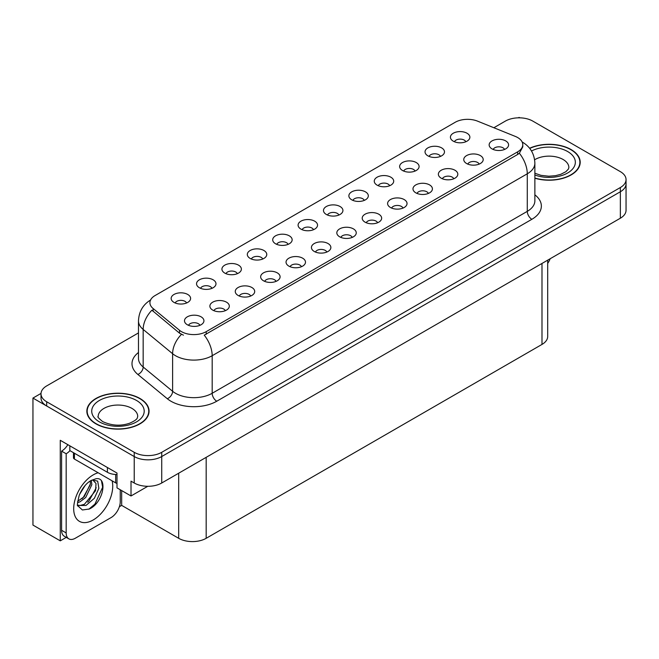 <?xml version="1.0" encoding="UTF-8"?>
<svg xmlns="http://www.w3.org/2000/svg" width="659" height="659" viewBox="0 0 659 659"><rect width="100%" height="100%" fill="white"/><g stroke="black" fill="none" stroke-linecap="round" stroke-linejoin="round"><path stroke-width="0.99" d="M338.899 215.04A5.832 3.369 0 0 0 337.334 213.401A5.832 3.369 0 0 0 331.584 212.544A5.832 3.369 0 0 0 327.515 215.04M340.077 206.522A9.72 5.61 0 0 0 327.622 205.896A9.72 5.61 0 0 0 324.401 212.865A9.72 5.61 0 0 0 326.329 214.455A9.72 5.61 0 0 0 342.013 212.865A9.72 5.61 0 0 0 340.077 206.522M313.511 229.694A5.832 3.369 0 0 0 311.946 228.055A5.832 3.369 0 0 0 306.196 227.198A5.832 3.369 0 0 0 302.127 229.694M314.689 221.177A9.72 5.61 0 0 0 302.234 220.551A9.72 5.61 0 0 0 299.013 227.528A9.72 5.61 0 0 0 300.941 229.118A9.72 5.61 0 0 0 316.625 227.528A9.72 5.61 0 0 0 314.689 221.177M288.123 244.357A5.832 3.369 0 0 0 286.558 242.71A5.832 3.369 0 0 0 280.808 241.861A5.832 3.369 0 0 0 276.739 244.357M289.301 235.831A9.72 5.61 0 0 0 276.846 235.205A9.72 5.61 0 0 0 273.625 242.183A9.72 5.61 0 0 0 275.553 243.772A9.72 5.61 0 0 0 291.237 242.183A9.72 5.61 0 0 0 289.301 235.831M453.779 178.762A5.832 3.369 0 0 0 452.214 177.123A5.832 3.369 0 0 0 446.472 176.274A5.832 3.369 0 0 0 442.403 178.762M454.965 170.244A9.72 5.61 0 0 0 442.51 169.618A9.72 5.61 0 0 0 439.289 176.596A9.72 5.61 0 0 0 441.217 178.185A9.72 5.61 0 0 0 456.893 176.596A9.72 5.61 0 0 0 454.965 170.244M377.615 222.734A5.832 3.369 0 0 0 376.05 221.094A5.832 3.369 0 0 0 370.309 220.246A5.832 3.369 0 0 0 366.239 222.734M378.801 214.216A9.72 5.61 0 0 0 366.346 213.59A9.72 5.61 0 0 0 363.125 220.567A9.72 5.61 0 0 0 365.053 222.157A9.72 5.61 0 0 0 380.729 220.567A9.72 5.61 0 0 0 378.801 214.216M465.839 141.751A5.832 3.369 0 0 0 464.274 140.112A5.832 3.369 0 0 0 458.524 139.255A5.832 3.369 0 0 0 454.455 141.751M467.017 133.233A9.72 5.61 0 0 0 454.562 132.607A9.72 5.61 0 0 0 451.341 139.584A9.72 5.61 0 0 0 453.268 141.166A9.72 5.61 0 0 0 468.953 139.584A9.72 5.61 0 0 0 467.017 133.233M403.003 208.079A5.832 3.369 0 0 0 401.438 206.44A5.832 3.369 0 0 0 395.697 205.583A5.832 3.369 0 0 0 391.627 208.079M404.189 199.562A9.72 5.61 0 0 0 391.734 198.936A9.72 5.61 0 0 0 388.513 205.913A9.72 5.61 0 0 0 390.441 207.494A9.72 5.61 0 0 0 406.117 205.913A9.72 5.61 0 0 0 404.189 199.562M479.167 164.107A5.832 3.369 0 0 0 477.602 162.468A5.832 3.369 0 0 0 471.86 161.612A5.832 3.369 0 0 0 467.791 164.107M480.353 155.59A9.72 5.61 0 0 0 467.898 154.964A9.72 5.61 0 0 0 464.677 161.941A9.72 5.61 0 0 0 466.605 163.523A9.72 5.61 0 0 0 482.281 161.941A9.72 5.61 0 0 0 480.353 155.59M211.959 288.329A5.832 3.369 0 0 0 210.394 286.69A5.832 3.369 0 0 0 204.644 285.833A5.832 3.369 0 0 0 200.575 288.329M213.137 279.803A9.72 5.61 0 0 0 200.682 279.177A9.72 5.61 0 0 0 197.461 286.154A9.72 5.61 0 0 0 199.389 287.744A9.72 5.61 0 0 0 215.073 286.154A9.72 5.61 0 0 0 213.137 279.803M276.072 281.368A5.832 3.369 0 0 0 274.498 279.729A5.832 3.369 0 0 0 268.757 278.872A5.832 3.369 0 0 0 264.687 281.368M277.25 272.851A9.72 5.61 0 0 0 264.794 272.225A9.72 5.61 0 0 0 261.574 279.202A9.72 5.61 0 0 0 263.501 280.783A9.72 5.61 0 0 0 279.177 279.202A9.72 5.61 0 0 0 277.25 272.851M415.063 171.068A5.832 3.369 0 0 0 413.498 169.429A5.832 3.369 0 0 0 407.748 168.572A5.832 3.369 0 0 0 403.679 171.068M416.241 162.542A9.72 5.61 0 0 0 403.786 161.916A9.72 5.61 0 0 0 400.565 168.893A9.72 5.61 0 0 0 402.492 170.483A9.72 5.61 0 0 0 418.177 168.893A9.72 5.61 0 0 0 416.241 162.542M225.296 310.686A5.832 3.369 0 0 0 223.722 309.046A5.832 3.369 0 0 0 217.981 308.19A5.832 3.369 0 0 0 213.911 310.686M226.474 302.16A9.72 5.61 0 0 0 214.018 301.542A9.72 5.61 0 0 0 210.798 308.511A9.72 5.61 0 0 0 212.725 310.101A9.72 5.61 0 0 0 228.401 308.511A9.72 5.61 0 0 0 226.474 302.16M428.391 193.425A5.832 3.369 0 0 0 426.826 191.785A5.832 3.369 0 0 0 421.085 190.929A5.832 3.369 0 0 0 417.015 193.425M429.577 184.907A9.72 5.61 0 0 0 417.122 184.281A9.72 5.61 0 0 0 413.901 191.25A9.72 5.61 0 0 0 415.829 192.84A9.72 5.61 0 0 0 431.505 191.25A9.72 5.61 0 0 0 429.577 184.907M301.451 266.714A5.832 3.369 0 0 0 299.886 265.066A5.832 3.369 0 0 0 294.145 264.218A5.832 3.369 0 0 0 290.075 266.714M302.638 258.188A9.72 5.61 0 0 0 290.182 257.562A9.72 5.61 0 0 0 286.962 264.539A9.72 5.61 0 0 0 288.889 266.129A9.72 5.61 0 0 0 304.565 264.539A9.72 5.61 0 0 0 302.638 258.188M440.451 156.405A5.832 3.369 0 0 0 438.886 154.766A5.832 3.369 0 0 0 433.136 153.918A5.832 3.369 0 0 0 429.067 156.405M441.629 147.888A9.72 5.61 0 0 0 429.174 147.262A9.72 5.61 0 0 0 425.953 154.239A9.72 5.61 0 0 0 427.88 155.829A9.72 5.61 0 0 0 443.565 154.239A9.72 5.61 0 0 0 441.629 147.888M352.227 237.397A5.832 3.369 0 0 0 350.662 235.757A5.832 3.369 0 0 0 344.921 234.901A5.832 3.369 0 0 0 340.851 237.397M353.413 228.879A9.72 5.61 0 0 0 340.958 228.253A9.72 5.61 0 0 0 337.738 235.222A9.72 5.61 0 0 0 339.665 236.812A9.72 5.61 0 0 0 355.341 235.222A9.72 5.61 0 0 0 353.413 228.879M364.287 200.377A5.832 3.369 0 0 0 362.722 198.738A5.832 3.369 0 0 0 356.972 197.889A5.832 3.369 0 0 0 352.903 200.377M365.465 191.86A9.72 5.61 0 0 0 353.01 191.234A9.72 5.61 0 0 0 349.789 198.211A9.72 5.61 0 0 0 351.717 199.801A9.72 5.61 0 0 0 367.401 198.211A9.72 5.61 0 0 0 365.465 191.86M326.839 252.051A5.832 3.369 0 0 0 325.274 250.412A5.832 3.369 0 0 0 319.533 249.555A5.832 3.369 0 0 0 315.463 252.051M328.025 243.533A9.72 5.61 0 0 0 315.57 242.907A9.72 5.61 0 0 0 312.35 249.885A9.72 5.61 0 0 0 314.277 251.474A9.72 5.61 0 0 0 329.953 249.885A9.72 5.61 0 0 0 328.025 243.533M250.684 296.023A5.832 3.369 0 0 0 249.11 294.384A5.832 3.369 0 0 0 243.369 293.535A5.832 3.369 0 0 0 239.299 296.023M251.862 287.505A9.72 5.61 0 0 0 239.406 286.879A9.72 5.61 0 0 0 236.186 293.856A9.72 5.61 0 0 0 238.113 295.446A9.72 5.61 0 0 0 253.789 293.856A9.72 5.61 0 0 0 251.862 287.505M389.675 185.723A5.832 3.369 0 0 0 388.11 184.083A5.832 3.369 0 0 0 382.36 183.227A5.832 3.369 0 0 0 378.291 185.723M390.853 177.205A9.72 5.61 0 0 0 378.398 176.579A9.72 5.61 0 0 0 375.177 183.556A9.72 5.61 0 0 0 377.105 185.138A9.72 5.61 0 0 0 392.789 183.556A9.72 5.61 0 0 0 390.853 177.205M199.908 325.34A5.832 3.369 0 0 0 198.334 323.701A5.832 3.369 0 0 0 192.593 322.844A5.832 3.369 0 0 0 188.523 325.34M201.086 316.822A9.72 5.61 0 0 0 188.631 316.196A9.72 5.61 0 0 0 185.41 323.174A9.72 5.61 0 0 0 187.337 324.755A9.72 5.61 0 0 0 203.013 323.174A9.72 5.61 0 0 0 201.086 316.822M262.735 259.012A5.832 3.369 0 0 0 261.17 257.372A5.832 3.369 0 0 0 255.42 256.516A5.832 3.369 0 0 0 251.351 259.012M263.913 250.494A9.72 5.61 0 0 0 251.458 249.868A9.72 5.61 0 0 0 248.237 256.845A9.72 5.61 0 0 0 250.165 258.427A9.72 5.61 0 0 0 265.849 256.845A9.72 5.61 0 0 0 263.913 250.494M237.347 273.666A5.832 3.369 0 0 0 235.782 272.027A5.832 3.369 0 0 0 230.032 271.178A5.832 3.369 0 0 0 225.963 273.666M238.525 265.149A9.72 5.61 0 0 0 226.07 264.523A9.72 5.61 0 0 0 222.849 271.5A9.72 5.61 0 0 0 224.777 273.09A9.72 5.61 0 0 0 240.461 271.5A9.72 5.61 0 0 0 238.525 265.149M504.555 149.453A5.832 3.369 0 0 0 502.99 147.805A5.832 3.369 0 0 0 497.248 146.957A5.832 3.369 0 0 0 493.179 149.453M505.741 140.927A9.72 5.61 0 0 0 493.286 140.301A9.72 5.61 0 0 0 490.065 147.278A9.72 5.61 0 0 0 491.993 148.868A9.72 5.61 0 0 0 507.669 147.278A9.72 5.61 0 0 0 505.741 140.927M186.571 302.983A5.832 3.369 0 0 0 185.006 301.344A5.832 3.369 0 0 0 179.256 300.488A5.832 3.369 0 0 0 175.187 302.983M187.749 294.466A9.72 5.61 0 0 0 175.294 293.84A9.72 5.61 0 0 0 172.073 300.817A9.72 5.61 0 0 0 174.001 302.399A9.72 5.61 0 0 0 189.685 300.817A9.72 5.61 0 0 0 187.749 294.466M517.661 137.542A17.496 10.099 0 0 0 515.322 136.413L477.586 121.157A17.496 10.099 0 0 0 455.18 122.286L155.054 295.562A17.496 10.099 0 0 0 149.922 302.712A17.496 10.099 0 0 0 153.094 308.503L179.512 330.291A17.496 10.099 0 0 0 206.218 331.642L517.661 151.834A17.496 10.099 0 0 0 522.785 144.683A17.496 10.099 0 0 0 517.661 137.542M41.015 393.415L32.95 398.077L134.23 456.547A19.441 11.228 0 0 0 161.727 456.547L620.358 191.753A19.441 11.228 0 0 0 626.05 183.82A19.441 11.228 0 0 1 620.358 191.753L161.727 456.547A19.441 11.228 0 0 1 134.23 456.547L46.698 406.01A19.441 11.228 0 0 1 41.006 398.077L41.006 393.843A19.441 11.228 0 0 0 46.698 401.776L134.23 452.313A19.441 11.228 0 0 0 161.727 452.313L620.358 187.527A19.441 11.228 0 0 0 626.05 179.586A19.441 11.228 0 0 0 620.358 171.645L532.826 121.116A19.441 11.228 0 0 0 505.329 121.116L493.863 127.739M519.811 117.837L519.078 117.409L518.345 117.837M66.271 537.373L60.266 540.841L60.266 440.303L116.997 473.055L116.997 487.874L131.017 495.972L131.017 481.152L134.23 483.006A19.441 11.228 0 0 0 161.727 483.006L620.358 218.211A19.441 11.228 0 0 0 626.05 210.279L626.05 179.586M147.781 486.293L131.017 495.972M60.266 540.841L32.95 525.075L32.95 398.077M547.687 260.173L547.687 336.485A19.441 11.228 180 0 1 541.995 344.418L206.176 538.304A19.441 11.228 180 0 1 178.68 538.304L121.668 505.387L121.668 490.568M121.668 505.387L119.378 506.713M534.877 178.227A31.105 17.958 0 0 0 580.2 162.254A31.105 17.958 0 0 0 571.089 149.56A31.105 17.958 0 0 0 529.605 148.259M139.955 398.473A31.105 17.958 0 0 0 106.058 394.576A31.105 17.958 0 0 0 86.848 411.167A31.105 17.958 0 0 0 95.959 423.869A31.105 17.958 0 0 0 129.864 427.765A31.105 17.958 0 0 0 149.066 411.167A31.105 17.958 0 0 0 139.955 398.473M87.177 412.822A31.105 17.958 0 0 0 87.07 413.284M522.785 144.683L522.785 146.833L519.358 153.234L517.661 154.47L204.249 335.159A22.686 13.098 60 0 1 212.182 355.712A25.923 14.968 180 0 1 175.516 355.712A25.923 14.968 180 0 1 172.609 353.718L143.168 329.442A25.923 14.968 180 0 1 138.481 320.859L138.481 358.43A25.923 14.968 0 0 0 143.168 367.014L172.609 391.289A25.923 14.968 0 0 0 175.516 393.283A25.923 14.968 0 0 0 212.182 393.283L527.282 211.358A25.923 14.968 0 0 0 534.877 200.781L534.877 163.21A25.923 14.968 180 0 1 527.282 173.795A22.686 13.098 -120 0 0 519.358 153.234M183.441 335.159L179.512 333.174L151.916 310.191A22.686 15.173 129.5 0 0 143.168 329.442L143.168 367.014A6.483 4.333 -50.5 0 1 137.863 374.452A32.406 18.707 180 0 1 138.481 352.491M138.481 332.91L46.698 385.902A19.441 11.228 0 0 0 41.006 393.843M148.852 413.284A31.105 17.958 0 0 0 148.745 412.822M579.986 164.371A31.105 17.958 0 0 0 579.879 163.902M550.183 258.723A12.966 7.48 -60 0 1 547.687 263.427M89.286 509.012L82.4 509.975L77.82 505.824C76.93 506.557 77.4 503.056 79.22 495.321C81.65 489.522 84.83 485.082 88.759 482.009L90.958 480.526L96.008 478.747C108.076 476.597 103.521 502.776 89.286 509.012M92.688 479.909L96.025 483.484L95.563 490.708L84.41 504.308L80.134 505.461L77.63 505.165M77.713 505.494L85.991 505.453L94.402 498.245L98.866 488.311L97.664 481.095L92.079 480.081L90.909 480.584M79.574 494.456L85.143 485.461M77.507 502.693L80.052 501.787L85.711 497.471L91.856 484.686L91.28 480.403M77.622 501.367L84.253 496.631L90.407 483.846L90.258 480.955M120.251 489.752L120.251 501.713A12.966 7.48 -60 0 1 111.083 517.587L75.34 538.222A12.966 7.48 -60 0 1 68.857 538.864L64.277 536.22A12.966 7.48 -60 0 1 61.592 530.289L61.592 451.127A12.966 7.48 120 0 0 67.836 444.677M69.945 450.657A12.966 7.48 -60 0 1 66.172 453.771L61.592 451.127M68.857 538.864A12.966 7.48 -60 0 1 66.172 532.933L66.172 453.771M107.417 467.528L107.417 472.289A12.966 7.48 0 0 0 116.997 474.48M69.838 445.83L69.838 450.591L107.417 472.289M81.971 498.781L83.289 497.405L90.308 484.752M87.746 502.183L89.105 500.766L96.222 487.742M88.784 509.242L94.929 504.119L102.647 487.273L101.544 481.177M529.745 148.432A30.784 17.777 180 0 1 570.859 149.692A30.784 17.777 180 0 1 579.879 162.254A30.784 17.777 180 0 1 534.877 178.021M139.724 398.604A30.784 17.777 180 0 1 148.745 411.167A30.784 17.777 180 0 1 129.741 427.592A30.784 17.777 180 0 1 96.189 423.737A30.784 17.777 180 0 1 87.177 411.167A30.784 17.777 180 0 1 106.181 394.749A30.784 17.777 180 0 1 139.724 398.604M116.997 483.335A3.237 1.87 180 0 1 115.671 482.874L74.426 459.059A3.237 1.87 180 0 1 73.47 457.733L73.47 452.692M620.358 218.211L620.358 187.527M161.727 483.006L161.727 452.313M134.23 483.006L134.23 452.313M206.176 538.304L206.176 457.338M541.995 344.418L541.995 263.46M178.68 538.304L178.68 473.211M153.094 308.503L153.094 311.386M179.512 330.291L179.512 333.174M206.218 331.642L206.218 334.278M517.661 151.834L517.661 154.47M216.762 401.224A6.483 3.74 60 0 1 212.182 393.283L212.182 355.712L527.282 173.795L527.282 211.358A6.483 3.74 60 0 0 531.862 219.299L216.762 401.224A32.406 18.707 180 0 1 170.936 401.224A32.406 18.707 180 0 1 167.304 398.728L137.863 374.452M181.447 334.377A22.686 15.173 129.5 0 0 172.609 353.718L172.609 391.289A6.483 4.333 -50.5 0 1 167.304 398.728M534.877 194.842A32.406 18.707 180 0 1 531.862 219.299M46.698 401.776L46.698 406.01M112.096 480.815A27.612 15.94 -60 0 1 93.216 519.967A27.612 15.94 -60 0 1 73.693 508.699A27.612 15.94 -60 0 1 93.216 474.884A27.612 15.94 -60 0 1 98.158 472.758M77.647 505.231A14.646 8.46 120 0 0 80.134 505.461M66.172 532.933L61.592 530.289M534.877 173.235L541.014 175.352L548.832 176.217L555.43 175.698L560.727 174.33L565.85 171.727L568.396 169.075L568.865 167.551A19.77 11.409 0 0 0 563.074 159.478A19.77 11.409 0 0 0 534.622 159.775M531.508 151.002A26.245 15.157 180 0 1 567.654 151.537A26.245 15.157 180 0 1 569.524 171.777A26.245 15.157 180 0 1 534.877 174.989M137.723 416.463A19.77 11.409 0 0 0 131.932 408.391A19.77 11.409 0 0 0 110.391 405.919A19.77 11.409 0 0 0 98.191 416.463C97.17 416.62 98.652 418.317 102.639 421.562C111.635 425.706 120.613 426.266 129.584 423.243C138.991 419.116 137.031 417.435 137.723 416.463M136.52 400.458A26.245 15.157 180 0 1 136.52 421.884A26.245 15.157 180 0 1 99.402 421.884A26.245 15.157 180 0 1 99.402 400.458A26.245 15.157 180 0 1 136.52 400.458M115.671 482.874L115.671 474.464M74.426 459.059L74.426 453.244M534.877 163.21C534.433 153.885 530.338 146.899 522.587 142.237L522.15 141.998M150.771 299.886C143.019 304.549 138.917 311.534 138.481 320.859M579.879 162.254L579.879 164.841M148.745 411.167L148.745 413.753M87.177 411.167L87.177 413.753"/></g></svg>
